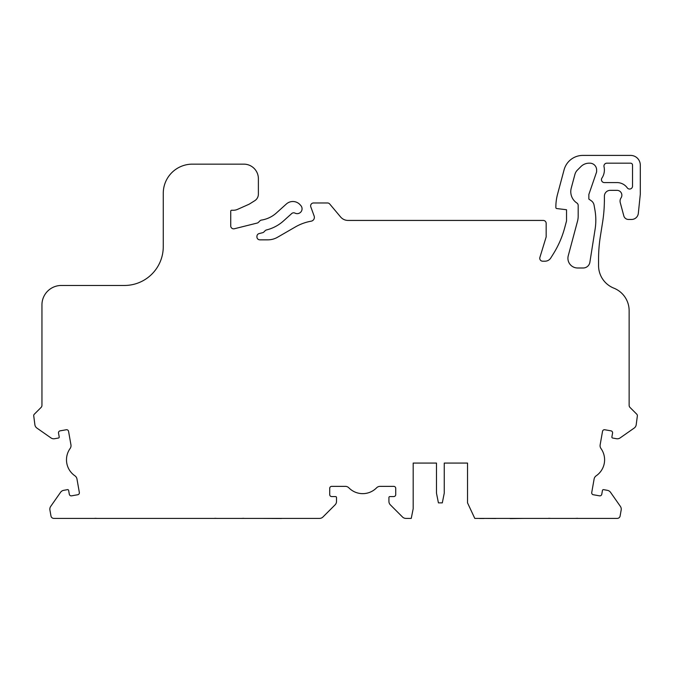 <?xml version="1.0" encoding="UTF-8"?>
<svg xmlns="http://www.w3.org/2000/svg" width="674" height="674" viewBox="0 0 674 674"><rect width="100%" height="100%" fill="white"/><g stroke="black" fill="none" stroke-linecap="round" stroke-linejoin="round"><path stroke-width="1.01" d="M499.257 518.399L495.853 518.399M603.407 489.644A0.969 0.969 0 0 1 603.575 489.653L607.4 490.327A4.853 4.853 0 0 1 610.534 492.323L620.375 506.376A4.853 4.853 0 0 1 621.175 509.999L620.122 515.989A2.915 2.915 0 0 1 617.249 518.399L474.782 518.399L467.537 502.871L467.537 463.072L444.25 463.072L444.25 493.166L442.304 502.871L438.42 502.871L436.482 493.166L436.482 463.072L413.187 463.072L413.187 508.693L411.25 518.399L405.908 518.399A4.853 4.853 0 0 1 402.479 516.975L390.347 504.843A4.853 4.853 0 0 1 388.923 501.414L388.923 497.53A0.969 0.969 0 0 1 389.892 496.561L393.776 496.561A1.938 1.938 0 0 0 395.722 494.615L395.722 488.313A1.938 1.938 0 0 0 393.776 486.367L380.052 486.367A4.853 4.853 0 0 0 376.581 487.824A19.411 19.411 0 0 1 348.854 487.824A4.853 4.853 0 0 0 345.391 486.367L331.659 486.367A1.938 1.938 0 0 0 329.721 488.313L329.721 494.615A1.938 1.938 0 0 0 331.659 496.561L335.542 496.561A0.969 0.969 0 0 1 336.511 497.53L336.511 501.414A4.853 4.853 0 0 1 335.096 504.843L322.964 516.975A4.853 4.853 0 0 1 319.535 518.399L53.836 518.399A2.915 2.915 0 0 1 50.971 515.989L49.91 509.999A4.853 4.853 0 0 1 50.719 506.376L60.559 492.323A4.853 4.853 0 0 1 63.685 490.327L67.51 489.653A0.969 0.969 0 0 1 68.638 490.445L69.312 494.269A1.938 1.938 0 0 0 71.562 495.837L77.771 494.741A1.938 1.938 0 0 0 79.347 492.5L76.962 478.978A4.853 4.853 0 0 0 74.932 475.819A19.411 19.411 0 0 1 70.113 448.513A4.853 4.853 0 0 0 70.947 444.848L68.563 431.326A1.938 1.938 0 0 0 66.313 429.751L60.104 430.846A1.938 1.938 0 0 0 58.528 433.096L59.202 436.921A0.969 0.969 0 0 1 58.411 438.041L54.586 438.715A4.853 4.853 0 0 1 50.963 437.915L36.91 428.074A4.853 4.853 0 0 1 34.913 424.94L33.7 415.622A1.938 1.938 0 0 1 34.264 414.257L41.097 407.425A2.915 2.915 0 0 0 41.948 405.369L41.948 304.875A19.411 19.411 0 0 1 61.359 285.464L124.446 285.464A38.822 38.822 0 0 0 163.268 246.642L163.268 193.261A29.117 29.117 0 0 1 192.385 164.144L243.828 164.144A14.558 14.558 0 0 1 258.386 178.703L258.386 194.129A7.768 7.768 0 0 1 254.738 200.717L249.161 204.197L237.459 209.403A9.706 9.706 0 0 1 233.516 210.246L231.696 210.246A0.969 0.969 0 0 0 230.727 211.215L230.727 225.933A2.915 2.915 0 0 0 234.341 228.756L257.114 223.077A2.915 2.915 0 0 0 258.471 222.31L259.886 220.895A2.915 2.915 0 0 1 261.487 220.078A29.117 29.117 0 0 0 276.416 212.959L286.357 204.003A9.706 9.706 0 0 1 300.065 204.719L300.815 205.553A4.853 4.853 0 0 1 294.993 213.119A2.915 2.915 0 0 0 291.716 213.548L283.552 220.895A39.791 39.791 0 0 1 266.533 229.935A2.915 2.915 0 0 0 265.177 230.702L263.93 231.949A2.915 2.915 0 0 1 262.574 232.715L259.136 233.575A2.915 2.915 0 0 0 256.937 236.667A2.915 2.915 0 0 0 259.844 239.843L267.839 239.843A19.411 19.411 0 0 0 277.545 237.248L295.397 226.936A48.528 48.528 0 0 1 311.177 221.182A3.884 3.884 0 0 0 314.143 216.034L310.807 206.876A2.915 2.915 0 0 1 313.545 202.967L327.488 202.967A2.915 2.915 0 0 1 329.721 204.003L340.597 216.969A9.706 9.706 0 0 0 348.028 220.432L543.244 220.432A2.915 2.915 0 0 1 546.159 223.347L546.159 236.936L539.882 257.434A2.915 2.915 0 0 0 542.671 261.2L544.996 261.2A6.791 6.791 0 0 0 550.751 258.024L553.16 254.174A97.056 97.056 0 0 0 564.736 227.66L566.539 220.92L566.539 209.749L556.716 208.544A0.969 0.969 0 0 1 555.865 207.584L555.865 206.926A48.528 48.528 0 0 1 557.516 194.365L564.096 169.797A19.411 19.411 0 0 1 582.85 155.408L630.594 155.408A9.706 9.706 0 0 1 640.3 165.113L640.3 194.23L638.32 213.372A6.791 6.791 0 0 1 631.563 219.463L628.497 219.463A4.853 4.853 0 0 1 623.804 215.865L620.265 202.638A5.822 5.822 0 0 1 621.04 197.895A4.853 4.853 0 0 0 617.005 190.346L610.214 190.346A5.822 5.822 0 0 0 604.393 196.168L604.393 201.644A2.915 2.915 0 0 0 604.367 201.947A145.584 145.584 0 0 1 602.598 222.243L600.357 236.38A145.584 145.584 0 0 0 598.563 259.161L598.563 265.615A24.264 24.264 0 0 0 613.854 288.152A24.264 24.264 0 0 1 629.137 310.697L629.137 405.369A2.915 2.915 0 0 0 629.988 407.425L636.736 414.165A2.233 2.233 0 0 1 637.385 415.748L636.172 424.94A4.853 4.853 0 0 1 634.183 428.074L620.131 437.915A4.853 4.853 0 0 1 616.499 438.715L612.674 438.041A0.969 0.969 0 0 1 611.891 436.921L612.565 433.096A1.938 1.938 0 0 0 610.989 430.846L604.772 429.751A1.938 1.938 0 0 0 602.531 431.326L600.146 444.848A4.853 4.853 0 0 0 600.972 448.513A19.411 19.411 0 0 1 596.161 475.819A4.853 4.853 0 0 0 594.123 478.978L591.738 492.5A1.938 1.938 0 0 0 593.314 494.741L599.531 495.837A1.938 1.938 0 0 0 601.772 494.269L602.455 490.445A0.969 0.969 0 0 1 603.407 489.644M281.403 518.399L296.72 518.399M281.403 518.491L260.813 518.399M121.682 518.399L83.197 518.399M255.471 518.399L214.779 518.399M589.346 518.399L548.653 518.399M467.537 463.072L444.25 463.072M436.482 463.072L413.187 463.072M568.249 255.775A9.706 9.706 0 0 0 577.626 267.991L583.162 267.991A6.791 6.791 0 0 0 589.876 262.262L595.1 229.253A58.234 58.234 0 0 0 594.931 210.027L594.072 205.166A6.791 6.791 0 0 0 591.283 200.776L588.857 199.083L588.857 194.457L596.625 171.904L596.625 169.966A6.791 6.791 0 0 0 589.834 163.175L589.152 163.175A11.643 11.643 0 0 0 580.912 166.588L577.433 170.067A9.706 9.706 0 0 0 574.914 174.423L571.24 188.156A13.59 13.59 0 0 0 576.565 202.807L576.944 203.068A2.915 2.915 0 0 1 578.182 205.452L578.182 216.152A19.411 19.411 0 0 1 577.525 221.173L568.249 255.775M606.861 163.175A2.915 2.915 0 0 0 604.022 166.731A14.558 14.558 0 0 1 601.933 178.054A2.915 2.915 0 0 0 604.359 182.587L617.005 182.587A12.621 12.621 0 0 1 627.258 187.844A2.915 2.915 0 0 0 632.532 186.15L632.532 165.113A1.938 1.938 0 0 0 630.594 163.175L606.861 163.175M505.34 518.399L510.201 518.399M510.201 518.592L523.74 518.399M495.853 518.491L484.067 518.399M484.067 518.491L479.669 518.491M166.402 518.399L148.002 518.399M94.916 518.298L97.123 518.399M241.545 518.399L243.752 518.298M214.779 518.298L216.994 518.399M575.419 518.399L577.626 518.298M548.653 518.298L550.86 518.399"/></g></svg>
